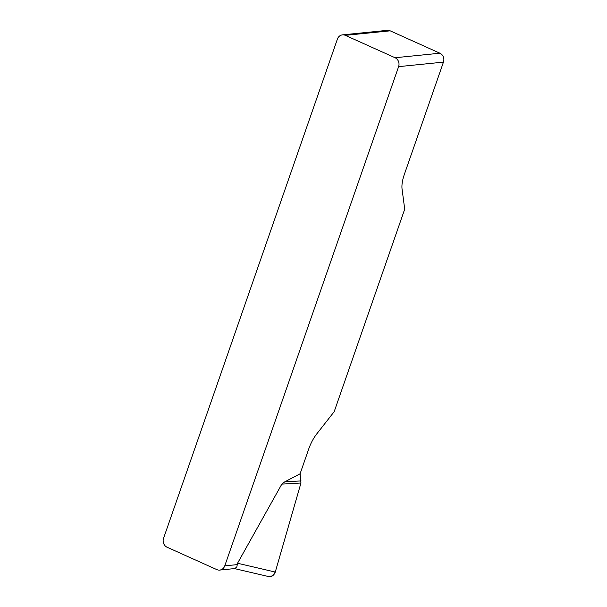 <?xml version="1.0" encoding="UTF-8"?>
<svg xmlns="http://www.w3.org/2000/svg" width="607" height="607" viewBox="0 0 607 607"><rect width="100%" height="100%" fill="white"/><g stroke="black" fill="none" stroke-linecap="round" stroke-linejoin="round"><path stroke-width="0.91" d="M398.609 66.641A6.836 6.138 -95.8 0 0 395.074 57.741L439.916 53.211A6.836 6.138 84.2 0 1 443.451 62.119L398.609 66.641L224.765 565.868L237.284 564.609L237.542 563.243L281.83 484.12L284.713 481.867L300.086 473.801L300.958 483.005L275.267 572.06C273.992 575.504 271.678 576.984 268.332 576.506M443.451 62.119L404.33 174.444A22.785 8.9 114.2 0 0 402.062 189.05L404.71 209.172L334.184 411.69L316.824 433.823A22.785 8.9 114.2 0 0 308.713 449.021L300.086 473.801M395.074 57.741L345.337 35.35A6.836 6.138 -95.8 0 0 342.454 34.872A6.836 6.138 -95.8 0 0 337.401 39.091L163.549 538.318A6.836 6.138 -95.8 0 0 167.084 547.226L216.82 569.609A6.836 6.138 -95.8 0 0 219.711 570.087A6.836 6.138 -95.8 0 0 224.765 565.868M237.284 564.609L236.76 567.158L234.628 568.577M439.916 53.211L390.18 30.828L345.337 35.35M342.454 34.872L387.289 30.35A6.836 6.138 84.2 0 1 390.18 30.828M301.095 480.919L284.713 481.867M268.089 576.445L272.49 575.952L275.282 572.006L300.958 483.005L281.83 484.12M237.542 563.243L275.267 572.06M219.711 570.087L234.985 568.547M268.264 576.483L234.37 568.569"/></g></svg>
